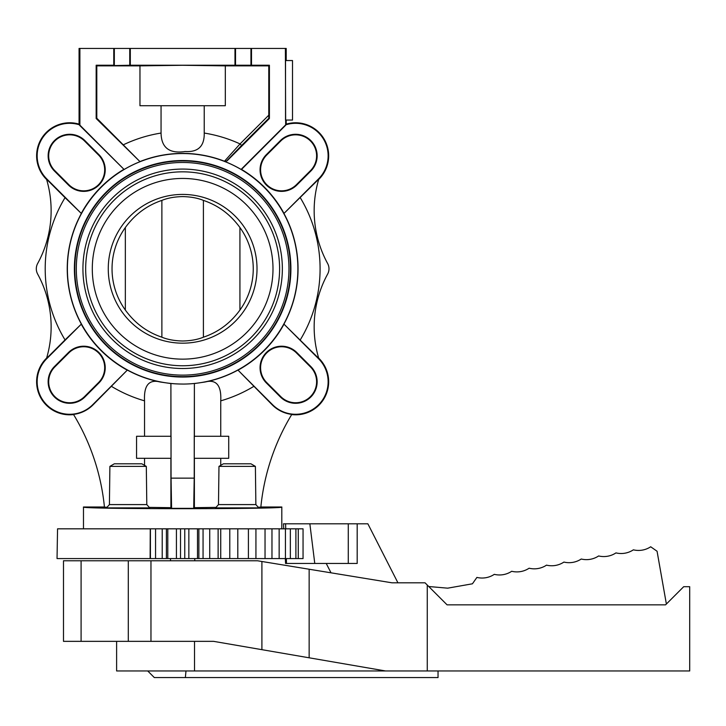 <?xml version="1.0" encoding="UTF-8"?>
<svg xmlns="http://www.w3.org/2000/svg" width="726" height="726" viewBox="0 0 726 726"><rect width="100%" height="100%" fill="white"/><g stroke="black" fill="none" stroke-linecap="round" stroke-linejoin="round"><path stroke-width="1.09" d="M438.041 670.96L438.041 677.567L154.32 677.567L147.714 670.96M150.963 560.781L150.963 641.348L63.489 641.348L63.489 560.781L257.567 560.781L391.986 582.815L425.046 582.815L447.08 604.849L665.551 604.849L683.701 586.699L689.7 586.699L689.7 670.96L116.614 670.96L116.614 641.348M261.904 561.488L261.904 649.67L213.589 641.348L150.963 641.348M309.149 569.229L309.149 657.801L261.904 649.67M385.515 670.96L309.149 657.801M427.269 585.047L427.269 670.96M81.094 560.781L81.094 641.348M666.377 604.023L657.066 551.243L650.687 546.778A22.016 22.016 0 0 1 633.371 549.827A22.034 22.034 0 0 1 615.966 552.894A22.016 22.016 0 0 1 598.641 555.953A22.034 22.034 0 0 1 581.245 559.02A22.016 22.016 0 0 1 563.92 562.069A22.034 22.034 0 0 1 546.515 565.146A22.034 22.034 0 0 1 529.118 568.213A22.034 22.034 0 0 1 511.712 571.28A22.034 22.034 0 0 1 494.306 574.348A22.034 22.034 0 0 1 476.9 577.415L472.435 583.795L447.652 588.169L428.748 586.517M326.237 563.458L331.011 572.814M397.93 582.815L367.864 523.8L357.183 523.8L357.183 563.458L285.572 563.458L285.309 558.575M283.757 528.827L283.485 523.8L357.183 523.8M314.775 563.458L309.857 523.8M348.28 563.458L348.28 523.8M255.87 504.588L255.389 466.382L250.951 463.814L223.408 463.814L218.971 466.382L218.49 504.588L215.586 507.891L258.774 507.891L255.87 504.588L218.49 504.588M255.389 466.382L218.971 466.382M146.797 504.588L146.316 466.382L141.879 463.814L114.327 463.814L109.889 466.382L109.417 504.588L106.504 507.891L149.701 507.891L146.797 504.588L109.417 504.588M146.316 466.382L109.889 466.382M68.471 352.518L68.852 352.9A20.99 20.99 0 0 1 98.536 352.9A20.99 20.99 0 0 1 98.536 382.584L98.918 382.965A21.526 21.526 0 0 0 98.918 352.518A21.526 21.526 0 0 0 68.471 352.518L54.45 366.539A21.526 21.526 0 0 0 54.45 396.986A21.526 21.526 0 0 0 84.897 396.986L98.918 382.965M68.852 352.9L54.831 366.92A20.99 20.99 0 0 0 54.831 396.605A20.99 20.99 0 0 0 84.515 396.605L98.536 382.584M98.918 154.629L98.536 155.01A20.99 20.99 0 0 1 98.536 184.685A20.99 20.99 0 0 1 68.852 184.685L68.471 185.066L54.45 171.046A21.526 21.526 0 0 1 54.45 140.599A21.526 21.526 0 0 1 84.897 140.599L98.918 154.629A21.526 21.526 0 0 1 98.918 185.066A21.526 21.526 0 0 1 68.471 185.066M98.536 155.01L84.515 140.98A20.99 20.99 0 0 0 54.831 140.98A20.99 20.99 0 0 0 54.831 170.664L68.852 184.685M37.652 274.074A110.18 110.18 0 0 1 46.509 358.453L65.041 339.922A137.441 137.441 0 0 1 65.041 197.663L46.509 179.141A110.18 110.18 0 0 1 37.652 263.511A11.017 11.017 0 0 0 37.652 274.074M268.774 65.866L269.41 65.231L269.41 118.51L226.984 160.936L224.47 161.236L240.043 143.92L268.774 115.189L268.774 65.866L225.314 65.866L225.314 105.724L139.964 105.724L139.964 65.866L96.803 65.866L96.168 65.231L113.773 65.231L113.773 48.433L286.216 48.433L286.216 60.548M225.314 65.866L182.643 65.286L139.964 65.866M296.807 185.066L296.426 184.685L310.456 170.664A20.99 20.99 0 0 0 310.456 140.98A20.99 20.99 0 0 0 280.771 140.98L266.741 155.01L266.369 154.629L280.39 140.599A21.526 21.526 0 0 1 310.837 140.599A21.526 21.526 0 0 1 310.837 171.046L296.807 185.066A21.526 21.526 0 0 1 266.369 185.066A21.526 21.526 0 0 1 266.369 154.629M296.426 184.685A20.99 20.99 0 0 1 266.741 184.685A20.99 20.99 0 0 1 266.741 155.01M284.011 324.177A115.516 115.516 0 0 1 238.028 370.16L272.622 404.754A32.516 32.516 0 0 0 318.605 404.754A32.516 32.516 0 0 0 318.605 358.771L284.011 324.177L318.778 358.453A110.18 110.18 0 0 1 327.635 274.074A11.017 11.017 0 0 0 327.635 263.511A110.18 110.18 0 0 1 318.778 179.141L284.011 213.408L318.605 178.814A32.516 32.516 0 0 0 285.672 124.863L285.382 48.433M310.456 396.605A20.99 20.99 0 0 1 280.771 396.605L266.741 382.584A20.99 20.99 0 0 1 266.741 352.9A20.99 20.99 0 0 1 296.426 352.9L310.456 366.92A20.99 20.99 0 0 1 310.456 396.605M310.837 366.539A21.526 21.526 0 0 1 310.837 396.986A21.526 21.526 0 0 1 280.39 396.986L266.369 382.965A21.526 21.526 0 0 1 266.369 352.518A21.526 21.526 0 0 1 296.807 352.518L310.837 366.539L310.456 366.92M318.605 178.814L318.986 179.195A33.051 33.051 0 0 0 286.216 124.137L285.672 124.863M81.267 213.408A115.516 115.516 0 0 1 123.928 169.312L79.606 124.863A32.516 32.516 0 0 0 46.682 178.814L81.267 213.408L65.041 197.663M79.606 124.863L79.07 124.137A33.051 33.051 0 0 0 46.301 179.195L46.682 178.814M79.606 125.326L123.928 169.312M224.624 161.435A115.28 115.28 0 0 1 241.086 169.43L241.513 169.412A115.516 115.516 0 0 1 284.011 213.408M258.166 507.202L260.834 507.202A220.368 220.368 0 0 1 291.798 414.401A32.861 32.861 0 0 1 272.377 404.999L238.028 370.16M318.66 358.063L318.986 358.39A33.051 33.051 0 0 1 291.689 414.582M46.627 358.063L46.301 358.39A33.051 33.051 0 0 0 73.589 414.582M127.259 370.16A115.516 115.516 0 0 1 81.267 324.177L46.682 358.771A32.516 32.516 0 0 0 46.682 404.754A32.516 32.516 0 0 0 92.665 404.754L127.259 370.16L92.91 404.999A32.861 32.861 0 0 1 73.48 414.401A220.368 220.368 0 0 1 104.453 507.202L107.112 507.202M155.555 528.827L57.554 528.827L57.036 558.575L155.555 558.575L155.555 528.827L303.051 528.827L303.051 558.575L155.555 558.575M150.264 528.827L150.128 558.575M150.418 528.827L150.418 558.575M83.481 528.827L83.481 507.011C78.689 509.235 286.598 509.235 281.806 507.011L281.806 528.827M83.481 507.011L104.435 507.011M260.852 507.011L281.806 507.011M216.03 507.383L194.386 507.674L193.706 508.354L171.581 508.354L170.9 507.674L149.257 507.383M245.833 507.891L228.527 507.891M136.76 507.891L119.445 507.891M144.538 458.306L144.538 465.357M136.561 436.272L136.561 458.306L171.037 458.306L171.037 436.272L136.561 436.272M170.9 436.272L170.9 383.555L160.428 382.039C149.048 379.017 143.757 385.279 144.538 400.843L144.538 436.272M220.749 436.272L220.749 400.843C221.53 385.279 216.23 379.017 204.85 382.039L194.386 383.555L194.386 436.272M228.717 458.306L228.717 436.272L194.241 436.272L194.241 458.306L228.717 458.306M220.749 465.357L220.749 458.306M194.386 458.306L194.386 507.674M170.9 383.555L171.064 478.144L194.214 478.144L194.386 383.555M194.214 478.144L193.706 508.354M171.064 478.144L171.581 508.354M170.9 507.674L170.9 458.306M81.267 324.177L65.041 339.922M194.214 383.491A115.28 115.28 0 0 1 182.643 384.072A115.252 115.252 0 0 0 297.887 268.792A115.252 115.252 0 0 0 182.643 153.549A115.252 115.252 0 0 0 67.391 268.792A115.252 115.252 0 0 0 182.643 384.045A115.28 115.28 0 0 1 171.064 383.491M96.168 118.51L96.803 118.247L139.927 161.589L96.168 118.51L96.168 65.231M124.355 169.339A115.28 115.28 0 0 1 139.764 161.789M182.643 377.048A108.256 108.256 0 0 1 74.388 268.792A108.256 108.256 0 0 1 182.643 160.537A108.256 108.256 0 0 1 290.899 268.792A108.256 108.256 0 0 1 182.643 377.048M182.643 376.876A108.083 108.083 0 0 0 290.727 268.792A108.083 108.083 0 0 0 182.643 160.709A108.083 108.083 0 0 0 74.56 268.792A108.083 108.083 0 0 0 182.643 376.876M182.643 376.649A107.847 107.847 0 0 0 290.491 268.792A107.847 107.847 0 0 0 182.643 160.945A107.847 107.847 0 0 0 74.787 268.792A107.847 107.847 0 0 0 182.643 376.649M182.643 375.124A106.323 106.323 0 0 1 76.312 268.792A106.323 106.323 0 0 1 182.643 162.47A106.323 106.323 0 0 1 288.966 268.792A106.323 106.323 0 0 1 182.643 375.124M182.643 368.509A99.716 99.716 0 0 0 282.36 268.792A99.716 99.716 0 0 0 182.643 169.076A99.716 99.716 0 0 0 82.927 268.792A99.716 99.716 0 0 0 182.643 368.509M182.643 365.759A96.957 96.957 0 0 1 85.677 268.792A96.957 96.957 0 0 1 182.643 171.835A96.957 96.957 0 0 1 279.601 268.792A96.957 96.957 0 0 1 182.643 365.759M182.643 359.143A90.351 90.351 0 0 0 272.994 268.792A90.351 90.351 0 0 0 182.643 178.442A90.351 90.351 0 0 0 92.293 268.792A90.351 90.351 0 0 0 182.643 359.143M182.643 343.171A74.37 74.37 0 0 1 108.265 268.792A74.37 74.37 0 0 1 182.643 194.423A74.37 74.37 0 0 1 257.013 268.792A74.37 74.37 0 0 1 182.643 343.171M161.88 200.394C167.597 198.035 174.521 196.773 182.643 196.592C190.766 196.773 197.69 198.035 203.407 200.394C216.657 204.886 227.737 212.527 236.649 223.318A70.603 70.603 0 0 1 236.649 314.276C227.737 325.066 216.657 332.708 203.407 337.2C197.69 339.55 190.766 340.821 182.643 341.002C174.521 340.821 167.597 339.55 161.88 337.2C148.621 332.708 137.541 325.066 128.638 314.276A70.603 70.603 0 0 1 128.638 223.318C137.541 212.527 148.621 204.886 161.88 200.394L161.88 337.2M239.934 227.537L239.934 310.047M203.407 200.394L203.407 337.2M125.344 227.537L125.344 310.047M204.233 105.724L204.233 133.058C204.505 146.171 198.171 152.324 185.221 151.516C169.385 153.876 161.326 147.723 161.054 133.058L161.054 105.724M79.896 125.199L79.896 48.433L113.773 48.433M79.896 48.433L79.07 48.433L79.07 124.137M114.327 48.433L114.327 65.585L130.308 65.231L130.308 48.433M114.327 65.585L113.773 65.231M130.308 65.231L269.41 65.231M234.979 65.231L234.979 48.433M251.505 65.231L251.505 48.433M241.086 169.43L285.382 125.126M286.216 124.137L286.216 120.044M285.518 120.044L285.518 60.548L292.514 60.548L292.514 120.044L285.518 120.044M241.513 169.412L285.672 125.244M268.774 115.189L268.811 118.265L269.41 118.51M96.803 118.247L96.803 65.866M170.519 560.781L170.519 558.575M194.759 558.575L194.759 560.781M194.514 670.96L194.514 641.348M128.293 641.348L128.293 560.781M286.48 563.458L286.371 558.575M285.717 528.827L285.599 523.8M185.357 677.567L185.992 670.96M160.428 382.039A115.407 115.407 0 0 1 124.037 169.376M241.404 169.467A115.407 115.407 0 0 1 204.85 382.039M300.246 197.663A137.441 137.441 0 0 1 300.246 339.922M218.118 558.575L218.118 528.827L218.136 558.575M176.427 558.575L176.427 528.827M197.499 558.575L197.499 528.827M162.216 528.827L162.216 558.575M209.732 528.827L209.732 558.575M203.062 558.575L203.062 528.827M198.87 528.827L198.87 558.575M188.851 528.827L188.851 558.575M184.767 558.575L184.767 528.827M180.511 528.827L180.511 558.575M167.788 528.827L167.788 558.575M166.408 558.575L166.408 528.827M220.74 558.575L220.74 528.827M229.788 528.827L229.788 558.575M248.41 528.827L248.41 558.575M265.035 528.827L265.035 558.575M279.156 528.827L279.156 558.575M290.346 528.827L290.346 558.575M298.268 528.827L298.268 558.575M144.538 400.843A137.441 137.441 0 0 1 111.514 386.395M253.773 386.395A137.441 137.441 0 0 1 220.749 400.843M139.927 161.589A115.407 115.407 0 0 1 224.47 161.236A2.205 2.205 -38.1 0 0 226.821 160.736L226.984 160.936M123.493 144.737A137.441 137.441 0 0 1 161.054 133.058M204.233 133.058A137.441 137.441 0 0 1 240.043 143.92L241.604 145.472L226.821 160.736M129.754 65.585L129.754 48.433M235.533 48.433L235.533 65.585M250.951 65.585L250.951 48.433M268.811 118.265L241.604 145.472M295.899 528.827L295.899 558.575M285.427 528.827L285.427 558.575M271.969 528.827L271.969 558.575M255.933 528.827L255.933 558.575M237.801 528.827L237.801 558.575"/></g></svg>

